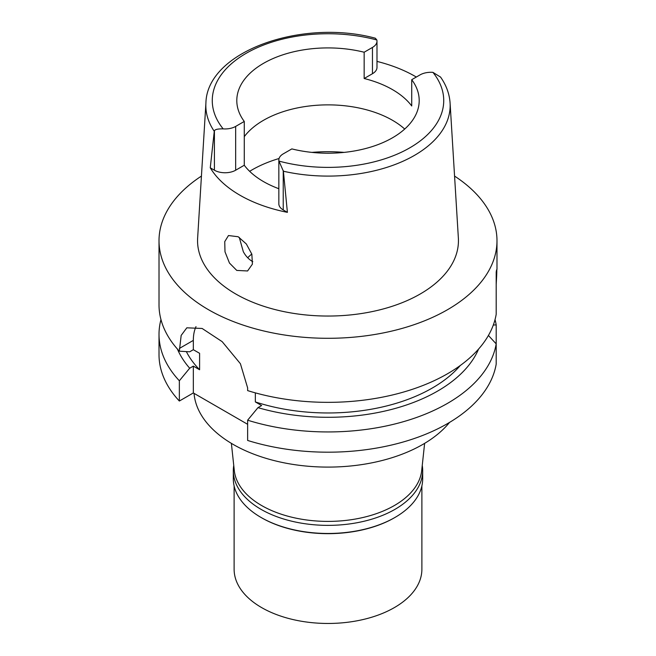 <?xml version="1.0" encoding="UTF-8"?>
<svg xmlns="http://www.w3.org/2000/svg" width="656" height="656" viewBox="0 0 656 656"><rect width="100%" height="100%" fill="white"/><g stroke="black" fill="none" stroke-linecap="round" stroke-linejoin="round"><path stroke-width="0.98" d="M278.841 160.007L278.841 203.811A15.022 8.676 0 0 0 283.236 209.945L287.402 212.347L283.392 171.224L278.956 161.089A15.022 8.676 180 0 1 278.841 160.007A15.022 8.676 180 0 1 283.236 153.873L291.846 148.904A91.2 52.652 0 0 0 392.485 137.801A91.2 52.652 0 0 0 419.2 100.565A91.2 52.652 0 0 0 411.73 79.688L420.029 74.899A15.449 8.922 180 0 1 432.919 72.357L440.578 77.088M287.402 212.347A124.542 71.906 180 0 1 210.264 167.805L214.422 170.216L214.422 130.765C215.045 129.412 217.964 128.781 223.171 128.879A15.022 8.676 180 0 0 235.668 126.411L244.27 121.442A91.2 52.652 0 0 1 236.8 100.565A91.2 52.652 0 0 1 263.515 63.337A91.2 52.652 0 0 1 364.154 52.226L364.154 78.507A91.2 52.652 0 0 1 411.73 105.977L411.73 79.688M244.27 136.653A91.2 52.652 180 0 1 263.515 120.294A91.2 52.652 180 0 1 404.711 129.043M376.987 61.41A123.467 71.283 180 0 1 416.322 77.039M364.154 78.507L372.46 73.718A15.449 8.922 0 0 0 376.987 67.404L376.987 41.123A15.449 8.922 180 0 1 372.46 47.437L364.154 52.226M214.422 130.765L214.266 131.315A122.164 70.528 180 0 1 205.91 103.066C206.943 51.398 301.826 18.311 375.33 38.204L376.856 39.991A15.449 8.922 180 0 1 376.987 41.123M214.422 170.216A15.022 8.676 0 0 0 235.668 170.216L244.27 165.246L244.27 121.442M244.27 165.246A91.2 52.652 0 0 0 278.841 188.715M205.91 103.066L197.636 238.071A130.446 75.309 0 0 0 275.955 309.796A130.446 75.309 0 0 0 420.234 293.986A130.446 75.309 0 0 0 458.364 238.071L450.09 103.066A122.164 70.528 180 0 1 414.387 155.431A122.164 70.528 180 0 1 283.392 171.224M214.266 131.315L210.264 167.805M236.759 270.42L247.583 270.969L252.396 264.155L251.855 254.2L246.344 243.983L238.177 236.742L228.477 235.545L224.737 241.629L225 251.814L229.452 263.031L236.759 270.42M454.567 176.087A168.986 97.564 180 0 1 496.986 240.736A168.986 97.564 180 0 1 447.49 309.722A168.986 97.564 180 0 1 263.335 330.87A168.986 97.564 180 0 1 159.014 240.736A168.986 97.564 180 0 1 201.433 176.087M496.19 284.294C497.01 270.682 497.01 266.631 496.19 272.133L496.19 314.281A168.986 97.564 0 0 1 447.49 373.772A168.986 97.564 0 0 1 247.632 390.607L247.632 387.885L240.408 363.719L222.171 341.653L202.13 328.467L186.829 327.811L181.163 335.429L179.35 351.19L189.691 351.796L193.331 349.697L199.596 353.313L199.596 369.738L193.331 366.122L189.691 368.221A155.029 89.503 180 0 1 177.415 349.058M496.986 240.736L496.986 269.321L496.19 272.133M247.632 440.447A168.986 97.564 0 0 0 496.19 364.121L496.19 343.875A168.986 97.564 180 0 1 247.632 420.201L247.632 440.447M189.691 368.221L179.35 380.775A168.986 97.564 180 0 1 159.014 334.38L159.014 354.625A168.986 97.564 0 0 0 179.35 401.029L193.331 392.952L247.632 424.301M488.417 335.462L496.19 343.875L496.19 324.876L493.296 325.064M255.348 392.878L255.348 401.923L261.613 405.547L257.972 407.647L247.632 420.201M193.331 349.697L193.331 340.39A48.282 27.88 60 0 1 196.005 326.639M193.331 392.952L193.331 366.122M179.35 380.775L179.35 401.029M159.014 334.38A168.986 97.564 180 0 1 160.966 319.579M186.353 351.608A147.526 85.173 0 0 0 199.596 369.738M159.014 240.736L159.014 304.786A168.986 97.564 0 0 0 179.35 351.19M255.348 401.923A147.526 85.173 0 0 0 460.291 365.49M478.585 349.058A155.029 89.503 180 0 1 257.972 407.647M495.034 319.579A168.986 97.564 180 0 1 496.19 324.876M194.037 393.354A134.119 77.433 0 0 0 279.645 461.89A134.119 77.433 0 0 0 422.833 444.415A134.119 77.433 0 0 0 449.532 422.415M231.379 443.366L234.299 470.549A93.882 54.202 0 0 0 294.774 517.896A93.882 54.202 0 0 0 394.387 505.522A93.882 54.202 0 0 0 421.701 470.549L424.621 443.366M247.706 257.759A92.545 53.431 180 0 1 251.797 254.003M252.79 261.67L252.339 261.424C248.591 259.169 245.582 255.914 243.31 251.674L239.284 237.423M422.251 465.457A94.685 54.669 180 0 1 422.685 470.705A94.685 54.669 180 0 1 394.953 509.359A94.685 54.669 180 0 1 291.764 521.208A94.685 54.669 180 0 1 233.315 470.705L233.315 478.806A94.685 54.669 0 0 0 261.047 517.461A94.685 54.669 0 0 0 394.953 517.461L394.387 517.789A93.882 54.202 180 0 1 261.613 517.789L261.047 517.461M394.387 517.789L394.953 517.461A94.685 54.669 0 0 0 422.685 478.806L422.685 470.705M233.315 470.705A94.685 54.669 180 0 1 233.749 465.457M234.118 485.916L234.118 569.26A93.882 54.202 0 0 0 292.076 619.338A93.882 54.202 0 0 0 394.387 607.587A93.882 54.202 0 0 0 421.882 569.26L421.882 485.916M432.919 72.357A115.735 66.822 180 0 1 409.762 147.854A115.735 66.822 180 0 1 278.956 161.089M372.46 73.718L372.46 47.437M223.171 128.879A115.735 66.822 180 0 1 246.09 53.357A115.735 66.822 180 0 1 376.856 39.991M235.668 126.411L235.668 170.216M283.236 170.494L283.236 209.945M193.331 340.39L179.35 348.459M249.649 171.314A107.297 61.943 180 0 1 252.134 169.838A107.297 61.943 180 0 1 279.062 158.514M311.903 152.397A107.297 61.943 180 0 1 344.097 152.397M450.09 103.066C449.467 93.874 446.269 85.182 440.496 76.982"/></g></svg>
